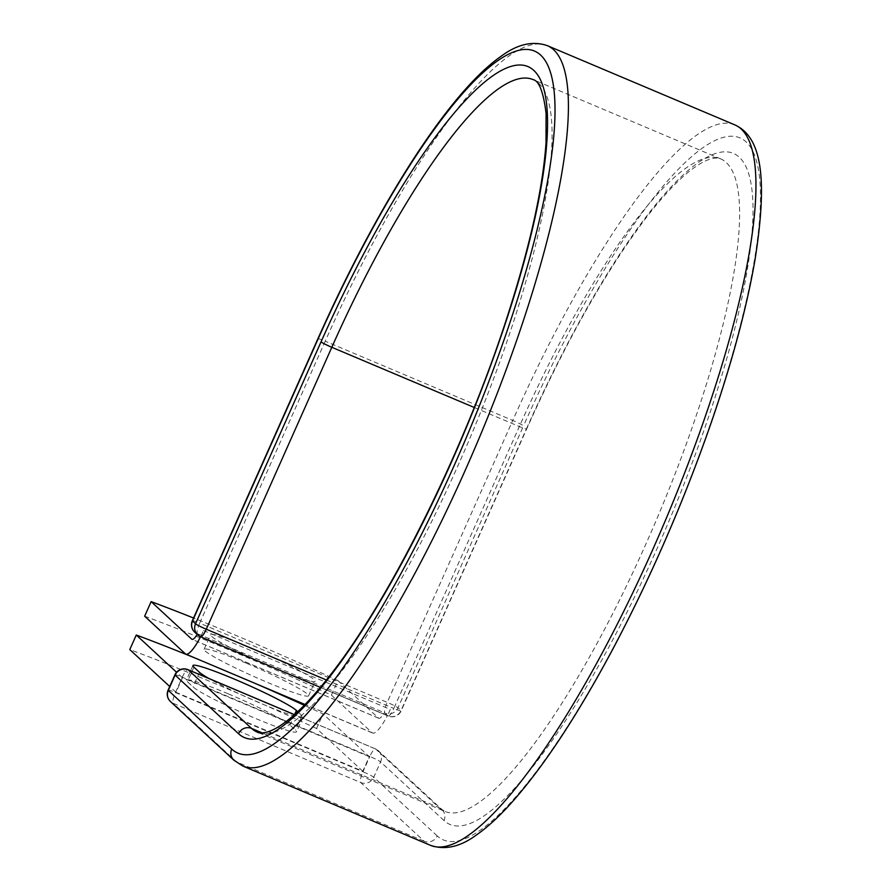 <?xml version="1.0" encoding="UTF-8"?>
<svg xmlns="http://www.w3.org/2000/svg" width="891" height="891" viewBox="0 0 891 891"><rect width="100%" height="100%" fill="white"/><g stroke="black" fill="none" stroke-linecap="round" stroke-linejoin="round"><path stroke-width="0.67" stroke-dasharray="4.46 3.34" d="M228.441 693.922A57.169 4.6 -156 0 1 289.931 725.029L295.534 730.219A57.169 4.6 -156 0 1 296.514 731.812A57.169 4.6 -156 0 1 248.489 715.44A57.169 4.6 -156 0 1 193.024 686.905L187.422 681.715A57.169 4.6 -156 0 1 186.442 680.123A57.169 4.6 -156 0 1 228.441 693.922M252.599 648.548A57.169 4.6 24 0 0 210.599 634.748A57.169 4.6 24 0 0 273.058 667.459A57.169 4.6 24 0 0 315.058 681.259A57.169 4.6 24 0 0 252.599 648.548M246.116 663.116A57.169 4.6 24 0 0 204.117 649.316A57.169 4.6 24 0 0 266.565 682.027A57.169 4.6 24 0 0 308.576 695.826A57.169 4.6 24 0 0 246.116 663.116M144.654 616.193A250.037 20.137 -156 0 1 331.441 695.125L372.07 732.703A31.207 7.173 -67.1 0 0 372.583 733.026A31.207 7.173 -67.1 0 0 387.385 715.573L384.589 712.978L387.975 715.93L200.442 636.686L197.802 634.058A10.001 2.294 112.9 0 1 197.613 633.791L384.4 712.722A10.001 2.294 -67.1 0 0 384.589 712.978M331.441 695.125L337.934 680.557A250.037 20.137 24 0 0 193.547 618.02M337.934 680.557L378.564 718.124A15.203 3.497 -67.1 0 0 378.809 718.291A15.203 3.497 -67.1 0 0 384.4 712.722M200.542 636.764A31.207 7.173 -67.1 0 0 200.598 636.642L197.802 634.058M197.212 634.459A15.203 3.497 -67.1 0 0 197.613 633.791M203.516 630.516L390.303 709.448A31.207 7.173 112.9 0 1 387.385 715.573L200.598 636.642A31.207 7.173 -67.1 0 0 203.516 630.516L200.731 636.775M390.303 709.448L387.518 715.696M369.275 756.682L182.488 677.75L176.006 692.318L362.793 771.25L369.275 756.682L323.065 713.947A250.037 20.137 24 0 0 304.254 705.282M297.717 711.664L302.016 715.651A57.169 4.6 -156 0 1 302.996 717.244A57.169 4.6 -156 0 1 266.32 705.672A57.169 4.6 -156 0 1 208.862 678.485M362.793 771.25L316.572 728.515L323.065 713.947M316.572 728.515A250.037 20.137 24 0 0 129.785 649.584M255.929 683.731A250.037 20.137 24 0 0 196.076 658.449M182.488 677.75L176.563 672.271M176.006 692.318L169.724 686.515M294.62 714.504L289.931 725.029M372.07 732.703L185.283 653.771M378.564 718.124L192.311 639.426M317.875 338.792A10.001 0.802 -156 0 1 325.215 341.197L199.695 623.132A10.001 0.802 24 0 0 192.345 620.726M547.375 45.664A391.049 89.913 -67.1 0 0 325.215 341.197L512.748 420.441L387.229 702.375L199.695 623.132A10.001 2.294 112.9 0 0 197.423 633.902A10.001 9.701 -47.2 0 1 194.695 632.131M734.908 124.907A391.049 89.913 -67.1 0 0 512.748 420.441A10.001 0.802 -156 0 1 523.507 425.887L397.976 707.822A10.001 0.802 24 0 0 387.229 702.375A10.001 2.294 112.9 0 0 384.957 713.145A10.001 9.701 -47.2 0 0 397.976 707.822L400.995 710.606A10.001 9.701 -47.2 0 1 387.975 715.93A10.001 2.294 112.9 0 0 388.131 716.03L320.37 687.395M526.514 428.671A364.219 83.743 -67.1 0 1 739.318 157.261A364.219 83.743 -67.1 0 1 656.812 549.146A364.219 83.743 -67.1 0 1 444.008 820.555A10.001 9.701 132.8 0 0 439.096 807.658A354.217 81.437 -67.1 0 0 444.832 811.4A354.217 81.437 -67.1 0 0 657.714 516.825A354.217 81.437 -67.1 0 0 720.563 158.843A354.217 81.437 -67.1 0 0 519.342 426.533L393.811 708.468A10.001 0.802 24 0 0 401.162 710.884A10.001 0.802 24 0 0 400.995 710.606L526.514 428.671A10.001 0.802 -156 0 1 526.692 428.95A10.001 0.802 -156 0 1 519.342 426.533L474.246 407.477M326.429 680L393.811 708.468A10.001 2.294 112.9 0 1 388.131 716.03A10.001 10.001 0 0 0 401.162 710.884L526.692 428.95C564.66 344.36 603.14 275.731 642.133 223.051C658.861 200.776 673.941 184.069 687.384 172.932C695.637 166.171 702.643 161.772 708.412 159.701C714.214 157.796 718.269 157.507 720.563 158.843L533.03 79.6A354.217 81.437 -67.1 0 1 470.181 437.581A354.217 81.437 -67.1 0 1 257.299 732.157L444.832 811.4L441.825 809.418L378.397 750.768A10.001 9.701 132.8 0 0 375.668 749.008L294.42 714.671M233.888 760.201A10.001 9.701 132.8 0 0 236.627 761.961A391.049 89.913 -67.1 0 0 242.953 766.093M170.459 701.54A10.001 9.701 132.8 0 0 173.199 703.311L236.627 761.961L424.161 841.204A391.049 89.913 -67.1 0 0 430.487 845.336M168.109 690.135A10.001 0.802 -156 0 1 175.46 692.541L182.287 677.216L369.821 756.459L362.993 771.784L175.46 692.541A10.001 2.294 112.9 0 0 173.199 703.311L360.732 782.554L424.161 841.204A10.001 9.701 132.8 0 0 437.18 835.881A381.047 87.608 -67.1 0 0 659.819 551.93A381.047 87.608 -67.1 0 0 746.146 141.936A381.047 87.608 -67.1 0 0 523.507 425.887M437.18 835.881L373.752 777.23A10.001 0.802 -156 0 0 362.993 771.784A10.001 2.294 112.9 0 0 360.732 782.554A10.001 9.701 132.8 0 0 373.752 777.23L380.58 761.905A10.001 0.802 -156 0 0 369.821 756.459A10.001 2.294 112.9 0 1 375.501 748.897A10.001 2.294 112.9 0 1 375.668 749.008L439.096 807.658L262.244 732.925M444.008 820.555L380.58 761.905A10.001 9.701 132.8 0 0 378.397 750.768A10.001 10.001 0 0 0 375.501 748.897L294.453 714.649M302.016 715.651L295.534 730.219M199.506 672.326L193.024 686.905M193.904 667.147L187.422 681.715M174.937 674.799A10.001 0.802 -156 0 1 182.287 677.216A10.001 2.294 112.9 0 1 187.756 669.609M204.117 649.316L210.599 634.748M372.583 733.026L305.034 704.48M378.809 718.291L192.022 639.359M308.576 695.826L315.058 681.259M302.996 717.244L296.514 731.812M192.924 665.555L186.442 680.123"/><path stroke-width="1.34" d="M208.862 678.485A57.169 4.6 -156 0 1 199.506 672.326L193.904 667.147A57.169 4.6 -156 0 1 192.924 665.555A57.169 4.6 -156 0 1 234.934 679.354A57.169 4.6 -156 0 1 296.413 710.461L297.717 711.664M193.547 618.02A250.037 20.137 24 0 0 151.147 601.625L144.654 616.193L185.283 653.771A31.207 7.173 -67.1 0 0 185.796 654.105A31.207 7.173 -67.1 0 0 200.542 636.764M151.147 601.625L191.777 639.203A15.203 3.497 -67.1 0 0 192.022 639.359A15.203 3.497 -67.1 0 0 197.212 634.459M169.724 686.515L129.785 649.584L136.278 635.016A250.037 20.137 24 0 1 196.076 658.449M304.254 705.282A250.037 20.137 24 0 0 255.929 683.731M176.563 672.271L136.278 635.016M296.413 710.461L294.62 714.504M430.487 845.336C445.021 850.326 460.357 846.851 476.518 834.912C488.112 826.815 500.452 815.343 513.539 800.474C544.991 764.5 577.947 714.326 612.384 649.94C650.43 578.203 683.219 502.892 710.762 423.982C732.023 362.459 746.803 307.529 755.1 259.203C767.708 178.723 761.894 137.203 734.908 124.907A391.049 89.913 -67.1 0 1 665.521 520.121A391.049 89.913 -67.1 0 1 430.487 845.336L242.953 766.093L233.888 760.201A10.001 9.701 132.8 0 1 231.716 749.064A381.047 87.608 -67.1 0 0 454.354 465.113A381.047 87.608 -67.1 0 0 540.681 55.119A381.047 87.608 -67.1 0 0 318.042 339.07A10.001 0.802 -156 0 1 317.875 338.792L192.345 620.726A10.001 0.802 24 0 0 192.512 621.005L195.53 623.789A10.001 0.802 24 0 0 206.278 629.224L326.429 680M318.042 339.07L192.512 621.005A10.001 9.701 -47.2 0 0 194.695 632.131L197.702 634.915A10.001 9.701 -47.2 0 1 195.53 623.789L321.05 341.854A10.001 0.802 -156 0 0 331.808 347.29L206.278 629.224A10.001 2.294 112.9 0 1 200.598 636.787A10.001 2.294 112.9 0 1 200.442 636.686A10.001 9.701 -47.2 0 1 197.702 634.915A10.001 10.001 0 0 0 200.598 636.787L320.37 687.395M474.246 407.477L331.808 347.29A354.217 81.437 -67.1 0 1 533.03 79.6C539.1 80.736 543.454 92.04 546.083 113.513L546.016 142.738C543.053 186.687 530.824 242.552 509.307 310.358C467.909 441.557 393.343 593.896 332.421 672.326C316.973 692.452 302.985 707.699 290.477 718.068C282.224 724.828 275.219 729.228 269.438 731.299C263.647 733.204 259.593 733.493 257.299 732.157A354.217 81.437 -67.1 0 1 251.563 728.415A10.001 9.701 132.8 0 0 238.543 733.738A364.219 83.743 -67.1 0 0 451.347 462.329A364.219 83.743 -67.1 0 0 533.854 70.445A364.219 83.743 -67.1 0 0 321.05 341.854M242.953 766.093A391.049 89.913 -67.1 0 0 477.988 440.878A391.049 89.913 -67.1 0 0 547.375 45.664C532.84 40.674 517.504 44.149 501.332 56.088C489.749 64.185 477.409 75.657 464.322 90.526C446.892 110.306 428.638 135.187 409.526 165.169C377.739 215.288 347.178 273.158 317.875 338.792M262.244 732.925L251.563 728.415L188.135 669.765A10.001 9.701 132.8 0 0 175.104 675.077L168.288 690.414A10.001 9.701 132.8 0 0 170.459 701.54L233.888 760.201M238.543 733.738L175.104 675.077A10.001 0.802 -156 0 1 174.937 674.799L168.109 690.135A10.001 10.001 0 0 0 170.459 701.54M231.716 749.064L168.288 690.414A10.001 0.802 -156 0 1 168.109 690.135M294.42 714.671L188.135 669.765A10.001 2.294 112.9 0 0 187.968 669.653A10.001 10.001 0 0 0 174.937 674.799M187.756 669.609A10.001 2.294 112.9 0 1 187.968 669.653L294.453 714.649M305.034 704.48L185.796 654.105M734.908 124.907L547.375 45.664M192.345 620.726A10.001 10.001 0 0 0 194.695 632.131"/></g></svg>
